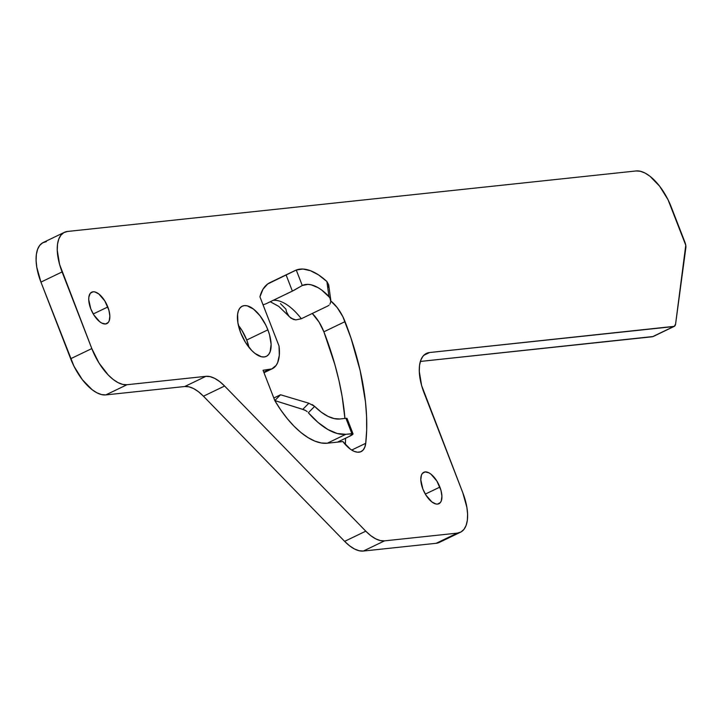 <?xml version="1.0" encoding="UTF-8"?>
<svg xmlns="http://www.w3.org/2000/svg" width="722" height="722" viewBox="0 0 722 722"><rect width="100%" height="100%" fill="white"/><g stroke="black" fill="none" stroke-linecap="round" stroke-linejoin="round"><path stroke-width="1.08" d="M107.822 306.967A17.445 8.195 -115.7 0 1 106.856 323.6A17.445 8.195 -115.7 0 1 90.764 308.781L88.734 299.684L88.842 297.139L90.259 293.349L93.048 291.778L94.835 291.914L98.842 293.989L104.78 300.875L108.878 310.126L109.852 316.065L109.221 320.748L108.318 322.4L105.529 323.97L101.793 323.095L99.744 321.759L93.797 314.873L90.764 308.781A17.445 8.195 -115.7 0 1 91.73 292.148A17.445 8.195 -115.7 0 1 107.822 306.967L93.255 313.971L107.822 306.967M439.888 487.097A17.445 8.195 -115.7 0 1 438.922 503.73A17.445 8.195 -115.7 0 1 422.83 488.911L420.8 479.814L421.431 475.13L422.325 473.479L425.114 471.908L428.85 472.784L430.908 474.119L436.846 481.005L440.943 490.256L441.918 496.194L441.286 500.878L440.393 502.521L437.604 504.1L435.817 503.965L431.81 501.889L425.863 495.003L422.83 488.911A17.445 8.195 -115.7 0 1 423.796 472.278A17.445 8.195 -115.7 0 1 439.888 487.097L425.33 494.101L439.888 487.097M267.88 329.837A27.833 13.068 -115.7 0 1 266.337 356.37A27.833 13.068 -115.7 0 1 240.67 332.734L237.89 322.797L237.61 314.151L238.431 310.74L239.866 308.123L241.852 306.39L244.316 305.614L247.159 305.821L253.548 309.133L260.055 315.821L265.678 324.855L267.88 329.837L269.559 334.873L271.12 344.34L270.109 351.831L268.683 354.448L266.698 356.181L264.234 356.957L261.382 356.749L254.992 353.437L251.689 350.459L245.516 342.445L240.67 332.734A27.833 13.068 -115.7 0 1 242.204 306.2A27.833 13.068 -115.7 0 1 267.88 329.837L246.725 340.017L267.88 329.837M249 347.399A27.833 13.068 64.3 0 0 246.725 340.017L249 347.399M294.757 270.687L269.983 282.609A66.469 31.208 64.3 0 0 267.654 284.008L262.998 289.224L259.929 296.805L279.026 346.046A41.542 19.503 -115.7 0 1 272.284 368.725A41.542 19.503 -115.7 0 1 269.135 369.601L263.043 370.251L274.811 400.584A74.781 35.107 64.3 0 0 327.292 443.218L337.445 442.135L349.34 436.413L337.445 442.135L342.896 441.557L327.292 443.218L321.344 442.992L314.909 441.133L308.132 437.676L301.164 432.713L294.188 426.359L287.365 418.76L280.849 410.096L274.811 400.584L263.043 370.251L271.824 368.924L276.12 365.395L277.654 362.606L279.315 355.26L279.026 346.046L259.929 296.805A66.469 31.208 -115.7 0 1 267.654 284.008L270.046 282.582M460.465 532.24L439.31 542.421A41.542 19.503 64.3 0 1 436.16 543.296L457.315 533.125L436.16 543.296L363.346 551.048L384.501 540.868L457.315 533.125A41.542 19.503 -115.7 0 0 460.465 532.24A41.542 19.503 -115.7 0 0 462.757 492.639L424.121 393.012A41.542 19.503 -115.7 0 1 426.413 353.419A41.542 19.503 -115.7 0 1 429.563 352.535L423.76 355.323L429.563 352.535L673.59 326.57A8.312 3.899 -115.7 0 0 674.222 326.389A8.312 3.899 -115.7 0 0 675.593 324.016L685.846 247.799A8.312 3.899 -115.7 0 0 684.934 242.258L671.298 207.115A41.542 19.503 -115.7 0 0 636.127 170.952L67.534 231.455L63.861 232.61L60.892 235.201L58.753 239.108L57.525 244.207L57.255 250.281L59.583 264.414L91.811 348.573L99.049 363.067L108.273 375.034L113.201 379.474L118.083 382.642L122.74 384.411L126.982 384.727L205.896 376.333L210.138 376.649L214.795 378.418L219.678 381.586L224.605 386.026L365.783 531.175L370.711 535.616L375.593 538.783L380.25 540.552L384.501 540.868L457.315 533.125L460.988 531.961L463.957 529.379L466.096 525.463L467.324 520.372L467.594 514.299L466.899 507.467L462.757 492.639L421.603 385.494L419.283 371.361L419.554 365.287L420.782 360.188L422.921 356.28L425.881 353.69L429.563 352.535L674.33 326.335L675.593 324.016L685.765 245.218L668.012 199.678L659.619 186.186L649.917 176.213L645.035 173.045L640.378 171.267L636.127 170.952L67.534 231.455A41.542 19.503 -115.7 0 0 64.384 232.331L43.23 242.511A41.542 19.503 64.3 0 0 40.937 282.112L73.951 366.18L82.344 379.673L92.046 389.645L96.928 392.813L101.585 394.591L105.827 394.907L184.742 386.514L188.983 386.821L193.64 388.598L198.523 391.766L203.451 396.207L344.629 541.356L349.556 545.787L354.439 548.955L359.096 550.733L363.346 551.048L436.16 543.296L439.833 542.141M330.721 300.921L337.219 307.608L342.842 316.642L350.991 338.086L360.179 370.675L365.467 401.811L366.586 416.477L366.668 430.357L365.72 443.317L364.781 447.252L363.049 450.131L360.603 451.819L357.561 452.216L354.096 451.313L350.369 449.156L342.896 441.557A27.833 13.068 -115.7 0 0 361.081 451.611A27.833 13.068 -115.7 0 0 365.72 443.317L351.713 450.059L365.72 443.317A185.698 87.181 -115.7 0 0 345.044 321.624L323.889 331.804L334.9 364.664L339.024 380.846L342.165 396.676L344.926 418.444A185.698 87.181 64.3 0 0 323.889 331.804A27.833 13.068 64.3 0 0 312.265 313.474L319.043 322.093L323.889 331.804L345.044 321.624A27.833 13.068 -115.7 0 0 330.866 301.038M674.222 326.389L653.067 336.569A8.312 3.899 64.3 0 1 652.435 336.75L673.59 326.57L652.435 336.75L420.366 361.442L653.175 336.515M46.379 241.626L42.706 242.791L39.737 245.372L37.598 249.289L36.371 254.379L36.1 260.452L36.795 267.284L40.937 282.112L62.092 271.932A41.542 19.503 -115.7 0 1 64.384 232.331M238.395 325.351L241.879 330.297L246.725 340.017A27.833 13.068 64.3 0 0 238.395 325.351M280.461 303.637L285.903 309.115L286.544 311.949L289.161 316.597L293.303 319.395L295.821 319.9L301.318 318.745L327.761 306.02L301.318 318.745A49.854 23.402 64.3 0 0 273.232 300.325A49.854 23.402 64.3 0 1 301.318 318.745L295.821 319.9L291.065 318.267L278.728 306.372L270.281 301.742M345.576 438.227L345.342 444.526A185.698 87.181 64.3 0 0 345.576 438.227M365.783 531.175L344.629 541.356A41.542 19.503 64.3 0 0 363.346 551.048L384.501 540.868A41.542 19.503 -115.7 0 1 365.783 531.175L344.629 541.356L203.451 396.207L224.605 386.026L365.783 531.175M203.451 396.207A41.542 19.503 64.3 0 0 184.742 386.514L205.896 376.333A41.542 19.503 -115.7 0 1 224.605 386.026L203.451 396.207M105.827 394.907L126.982 384.727L205.896 376.333L184.742 386.514L105.827 394.907L126.982 384.727A41.542 19.503 -115.7 0 1 91.811 348.573L70.657 358.744A41.542 19.503 64.3 0 0 105.827 394.907M40.937 282.112L62.092 271.932L91.811 348.573L70.657 358.744L40.937 282.112M269.135 369.601L263.792 372.173L269.135 369.601M304.395 409.925L274.811 400.584L302.789 409.365L308.845 403.219L280.542 394.763L274.811 400.584L280.542 394.763L273.809 398.002L280.542 394.763L308.845 403.219L302.789 409.365L305.893 410.701L304.395 409.925M307.211 411.657L305.893 410.701L307.211 411.657M346.389 419.392L347.092 418.634L345.946 418.336L351.894 433.66L345.802 434.31L327.292 443.218L345.802 434.31A74.781 35.107 -115.7 0 1 308.339 412.758L318.095 422.487L327.896 429.518L337.273 433.525L345.802 434.31L352.941 433.742L349.34 436.413A8.312 1.209 -21.2 0 0 353.031 433.841L347.083 418.507A8.312 1.209 158.8 0 0 345.946 418.336L339.854 418.986A58.157 27.301 -115.7 0 1 314.621 406.378L312.274 404.591M353.031 433.841A8.312 1.209 -21.2 0 0 351.894 433.66L345.946 418.336L339.854 418.986L334.133 418.589L327.86 416.296L321.281 412.181L314.621 406.378L308.339 412.758L314.621 406.378L308.845 403.219M299.206 287.257L292.374 291.11L286.165 275.1L292.374 291.11L265.931 303.836L293.737 290.425L302.274 285.515A49.854 23.402 -115.7 0 1 302.31 285.497A49.854 23.402 -115.7 0 1 328.952 296.498L326.895 281.517L318.546 274.901L310.433 270.687L302.897 269.035L296.264 270.028L267.654 284.008L296.264 270.028A66.469 31.208 -115.7 0 1 326.895 281.517L328.69 284.829L328.366 287.23M294.386 270.867L295.433 270.371M329.006 305.207L327.761 306.02L329.006 305.207M301.173 286.102L302.274 285.515L296.264 270.028L302.274 285.515L307.942 284.369L311.146 284.811L318.068 287.654L321.678 290.027L329.846 297.644L330.838 301.606L329.936 304.161M265.931 303.836L263.034 304.801L265.931 303.836M330.802 300.244L328.681 284.784L326.895 281.517L328.952 296.498L330.477 298.917L330.838 301.606M272.257 368.734L263.999 372.705"/></g></svg>
